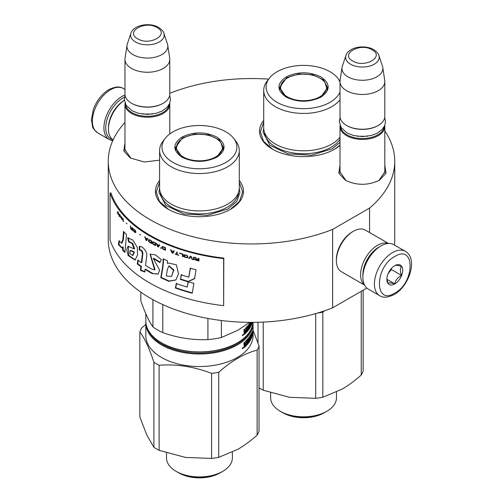 <?xml version="1.0" encoding="UTF-8"?>
<svg xmlns="http://www.w3.org/2000/svg" width="503" height="503" viewBox="0 0 503 503"><rect width="100%" height="100%" fill="white"/><g stroke="black" fill="none" stroke-linecap="round" stroke-linejoin="round"><path stroke-width="0.75" d="M384.814 165.267L386.015 173.214L379.451 180.237C368.089 185.632 356.728 185.632 345.366 180.237L338.802 173.214L340.003 165.267M159.589 160.18L144.323 161.985L130.34 158.024L123.776 151.001L124.977 143.053M239.29 180.52A44.013 25.414 180 0 1 230.563 209.273L230.563 209.273A44.013 25.414 180 0 1 168.316 209.273A44.013 25.414 180 0 1 159.589 180.52M340.003 145.442A44.013 25.414 180 0 1 334.684 149.165L334.684 149.165A44.013 25.414 180 0 1 272.437 149.165A44.013 25.414 180 0 1 263.704 120.406M384.814 130.994A143.248 82.699 180 0 1 394.742 161.249A143.248 82.699 180 0 1 369.56 208.085L332.628 229.412A143.248 82.699 180 0 1 184.796 234.436A143.248 82.699 180 0 1 108.252 161.249A143.248 82.699 180 0 1 124.977 122.474M169.788 93.426L170.372 93.093A143.248 82.699 180 0 1 268.64 79.141M130.925 158.351L124.876 149.492L124.977 148.297M345.951 180.564L339.909 171.705L340.003 170.511M384.814 170.511L384.914 171.705L378.872 180.558M332.628 229.412L332.628 307.817A143.248 82.699 180 0 1 184.796 312.847A143.248 82.699 180 0 1 108.252 239.661L108.252 161.249M366.832 288.068L332.628 307.817M369.56 208.085L369.56 232.531M394.742 161.249L394.742 239.661A143.248 82.699 180 0 1 394.44 245.049M168.606 209.437L159.438 201.401L156.226 191.957L159.589 182.312M239.29 182.312L242.653 191.957L239.441 201.401L230.28 209.437M340.003 145.254L334.394 149.328M272.72 149.328L263.559 141.286L260.347 131.849L263.704 122.198M169.718 103.253A22.409 12.94 180 0 1 169.788 104.272A22.409 12.94 180 0 1 155.955 116.224A22.409 12.94 180 0 1 131.535 113.42A22.409 12.94 -0 0 1 124.977 104.272A22.409 12.94 -0 0 1 125.046 103.253M169.102 104.574A21.767 12.569 180 0 1 155.043 115.514A21.767 12.569 180 0 1 131.987 112.634A21.767 12.569 -0 0 1 125.662 104.574M163.865 33.286C163.695 31.702 161.96 29.752 158.665 27.432C149.907 22.163 133.515 24.741 130.893 33.286A16.788 9.695 0 0 0 135.508 41.975A16.788 9.695 -0 0 0 155.251 43.679A16.788 9.695 -0 0 0 163.865 33.286L167.455 44.013A20.441 11.802 180 0 1 167.744 45.226L169.706 58.197A22.409 12.94 180 0 1 169.788 59.316L169.788 94.08A22.409 12.94 180 0 1 163.224 103.228L162.771 103.492A21.767 12.569 180 0 1 131.987 103.492L131.535 103.228L131.987 103.492M163.224 103.228A22.409 12.94 180 0 1 131.535 103.228L131.535 103.228A22.409 12.94 -0 0 1 124.977 94.08L124.977 59.316A22.409 12.94 -0 0 0 131.535 68.465A22.409 12.94 180 0 0 155.955 71.269A22.409 12.94 180 0 0 169.788 59.316M130.893 33.286L127.309 44.013A20.441 11.802 -0 0 0 127.014 45.226L125.058 58.197A22.409 12.94 -0 0 0 124.977 59.316M167.744 45.226A20.441 11.802 180 0 1 156.018 56.946A20.441 11.802 180 0 1 132.924 54.594A20.441 11.802 -0 0 1 127.014 45.226M384.745 125.467A22.409 12.94 180 0 1 384.814 126.492A22.409 12.94 180 0 1 370.981 138.438A22.409 12.94 180 0 1 346.567 135.634A22.409 12.94 -0 0 1 340.003 126.492A22.409 12.94 -0 0 1 340.072 125.467M384.129 126.794A21.767 12.569 180 0 1 370.076 137.728A21.767 12.569 180 0 1 347.02 134.854A21.767 12.569 -0 0 1 340.688 126.794M378.891 55.5C378.721 53.922 376.986 51.966 373.698 49.646C364.933 44.377 348.548 46.955 345.926 55.5A16.788 9.695 0 0 0 350.534 64.189A16.788 9.695 -0 0 0 370.283 65.899A16.788 9.695 -0 0 0 378.891 55.5L382.481 66.233A20.441 11.802 180 0 1 382.77 67.44L384.732 80.411A22.409 12.94 180 0 1 384.814 81.536L384.814 116.294A22.409 12.94 180 0 1 378.256 125.442L377.803 125.706A21.767 12.569 180 0 1 347.02 125.706L346.567 125.442L347.02 125.706M378.256 125.442A22.409 12.94 180 0 1 346.567 125.442L346.567 125.442A22.409 12.94 -0 0 1 340.003 116.294L340.003 81.536A22.409 12.94 -0 0 0 346.567 90.685A22.409 12.94 180 0 0 370.981 93.489A22.409 12.94 180 0 0 384.814 81.536M345.926 55.5L342.336 66.233A20.441 11.802 -0 0 0 342.046 67.44L340.085 80.411A22.409 12.94 -0 0 0 340.003 81.536M382.77 67.44A20.441 11.802 180 0 1 371.044 79.166A20.441 11.802 180 0 1 347.957 76.814A20.441 11.802 -0 0 1 342.046 67.44M112.961 139.809A24.326 14.046 -60 0 1 105.731 127.8A24.326 14.046 -60 0 1 122.933 98.003A24.326 14.046 -60 0 1 124.505 97.18M112.766 140.658A25.609 14.782 -60 0 1 109.226 139.52A25.609 14.782 -60 0 1 103.92 127.8A25.609 14.782 -60 0 1 122.028 96.431A25.609 14.782 -60 0 1 125.027 94.992M405.317 251.324L393.774 244.659A25.609 14.782 120 0 0 380.966 245.929L380.061 246.451A24.326 14.046 120 0 0 362.864 276.248L362.864 277.291A25.609 14.782 120 0 0 368.165 289.018L379.708 295.682C382.946 298.009 387.744 297.638 394.113 294.569C409.008 286.421 418.452 258.806 405.317 251.324A25.609 14.782 120 0 0 392.51 252.594A25.609 14.782 120 0 0 375.785 275.16A25.609 14.782 120 0 0 379.708 295.682M380.061 246.451L380.966 245.929A25.609 14.782 120 0 0 362.864 277.291M394.773 293.104C415.214 282.435 415.214 243.584 394.773 256.517C374.339 267.187 374.339 306.038 394.773 293.104M394.773 283.956A11.204 6.47 120 0 0 402.696 270.237A11.204 6.47 120 0 0 394.773 265.666A11.204 6.47 120 0 0 386.851 279.385A11.204 6.47 120 0 0 394.773 283.956M386.876 278.719L387.907 283.214C388.769 282.604 391.032 282.805 394.698 283.818C395.559 280.196 397.823 277.379 401.482 275.374C400.086 271.545 400.086 268.527 401.482 266.32C397.823 265.307 395.559 265.106 394.698 265.71M401.482 275.374L391.378 269.539L391.378 268.508M390.328 269.809A9.601 5.546 120 0 1 388.222 273.462L391.378 269.539M394.698 283.818L386.933 279.335M379.369 246.872A22.409 12.94 120 0 0 378.702 247.237A22.409 12.94 120 0 0 362.864 274.682A22.409 12.94 120 0 0 362.877 275.443M388.291 243.49A24.006 13.864 120 0 0 377.571 245.275A24.006 13.864 120 0 0 360.601 274.682A24.006 13.864 120 0 0 364.405 284.855M388.517 243.477L365.36 230.104A24.006 13.864 120 0 0 353.358 231.292L352.226 231.946A22.409 12.94 120 0 0 336.381 259.391L336.381 260.699A24.006 13.864 120 0 0 341.348 271.689L364.512 285.056M352.226 231.946L353.358 231.292A24.006 13.864 120 0 0 336.381 260.699M113.106 139.903A24.006 13.864 -60 0 1 108.447 129.101L108.447 127.8A22.409 12.94 -60 0 1 124.291 100.355L124.291 100.355M108.447 129.101A24.006 13.864 -60 0 1 124.342 100.367M315.708 313.589L315.708 398.332L289.476 397.288L263.239 390.215A60.819 35.116 0 0 1 259.032 387.844M258.026 322.272L258.026 343.04M282.963 412.812A29.13 16.819 0 0 0 324.158 412.812L326.837 411.265A32.921 19.007 0 0 1 280.278 411.265L282.963 412.812L280.278 411.265A32.921 19.007 180 0 1 270.639 397.823L270.639 392.78M326.837 411.265A32.921 19.007 0 0 0 336.482 397.823L336.482 392.101M324.309 310.879L322.832 312.168L322.832 397.232L342.04 389.159C348.195 385.594 354.596 380.89 361.242 375.049A60.819 35.116 0 0 0 363.153 370.944L363.153 290.193M361.242 291.294L361.242 375.049M263.239 322.083L263.239 390.215M315.708 398.332A60.819 35.116 0 0 0 322.832 397.232M317.619 313.023A60.819 35.116 0 0 0 322.832 312.168M282.057 412.29C293.249 419.093 313.866 419.093 325.064 412.29M320.989 97.085C309.37 102.599 297.751 102.599 286.132 97.085C276.575 90.377 276.575 83.668 286.132 76.959C297.751 71.445 309.37 71.445 320.989 76.959C330.54 83.668 330.54 90.377 320.989 97.085L320.927 97.123M340.003 99.732A39.85 23.006 0 0 1 331.741 106.693A39.85 23.006 180 0 1 288.307 111.679A39.85 23.006 180 0 1 263.704 90.421L263.704 127.793A39.85 23.006 180 0 0 288.307 149.051A39.85 23.006 180 0 0 331.741 144.065A39.85 23.006 0 0 0 340.003 137.112M340.015 81.121A39.85 23.006 0 0 0 339.94 81.027L337.746 78.198A37.448 21.623 0 0 0 277.078 71.734A37.448 21.623 180 0 0 269.369 78.198L267.181 81.027A39.85 23.006 180 0 0 263.704 90.421M269.369 78.198A37.448 21.623 180 0 0 282.321 104.831A37.448 21.623 180 0 0 330.037 102.31A37.448 21.623 0 0 0 340.003 92.005M340.003 82.046A37.448 21.623 0 0 0 337.746 78.198M286.364 97.217L279.549 87.547L286.584 77.745L298.876 73.954L312.747 74.74L323.517 79.845L327.566 87.547L320.769 97.211M280.127 87.673L279.706 89.113M327.409 89.113L326.994 87.673M340.003 142.462L332.2 148.787L311.464 155.188L288.056 153.861L269.878 145.248L263.05 132.251L263.71 128.064M319.795 96.809A22.962 13.26 180 0 1 291.199 98.607A22.962 13.26 180 0 1 281.994 82.876A22.962 13.26 180 0 1 287.32 78.059A22.962 13.26 0 0 1 325.12 82.876A22.962 13.26 0 0 1 319.795 96.809M279.957 90.087A23.61 13.631 180 0 1 279.951 89.723L281.994 82.876M327.157 90.087A23.61 13.631 0 0 0 327.164 89.723L325.12 82.876M147.662 328.981A52.978 30.589 180 0 0 161.979 344.14A52.978 30.589 0 0 0 214.391 351.855A52.978 30.589 0 0 0 251.217 328.981M145.851 321.989A53.62 30.953 180 0 0 145.826 323.033A53.62 30.953 180 0 0 161.526 344.92A53.62 30.953 0 0 0 219.956 351.635A53.62 30.953 0 0 0 253.059 323.033A53.62 30.953 0 0 0 253.047 322.354M252.89 329.063L252.883 331.332A53.62 30.953 0 0 0 253.059 328.836L253.059 329.019A53.62 30.953 0 0 1 252.896 331.439L252.789 333.69A53.62 30.953 0 0 0 253.059 330.616L253.059 335.576A53.62 30.953 0 0 1 219.956 364.178A53.62 30.953 0 0 1 161.526 357.47A53.62 30.953 180 0 1 145.826 335.576L145.826 323.033M139.847 331.955L139.847 417.025L146.876 435.189L153.905 447.318A60.819 35.116 0 0 0 159.118 450.323L185.356 457.403L211.593 458.44L211.593 373.377C194.101 366.649 176.61 363.946 159.118 365.26A60.819 35.116 0 0 1 156.433 363.801A60.819 35.116 180 0 1 153.905 362.254C149.221 348.133 144.537 338.035 139.847 331.955A60.819 35.116 180 0 1 141.758 327.849L145.826 324.385M153.905 362.254L153.905 447.318M178.842 472.927A29.13 16.819 0 0 0 220.037 472.927L222.716 471.374A32.921 19.007 0 0 1 176.163 471.374L178.842 472.927L176.163 471.374A32.921 19.007 180 0 1 166.518 457.937L166.518 452.889M222.716 471.374A32.921 19.007 0 0 0 232.361 457.937L232.361 452.216M257.127 350.101C244.32 353.471 231.518 360.865 218.711 372.277L218.711 457.34L237.919 449.273C244.074 445.708 250.475 441.005 257.127 435.164A60.819 35.116 0 0 0 259.032 431.052L259.032 345.989A60.819 35.116 0 0 1 257.127 350.101L257.127 435.164M253.053 330.157L259.032 345.989M159.118 365.26L159.118 450.323M211.593 458.44A60.819 35.116 0 0 0 218.711 457.34M211.593 373.377A60.819 35.116 0 0 0 218.711 372.277M253.059 328.836A53.62 30.953 0 0 0 253.04 328.038M252.965 329.063A53.62 30.953 0 0 0 253.059 327.239L253.059 323.033M253.047 329.987L253.028 329.987A53.62 30.953 0 0 1 253.059 330.616M245.602 341.436L246.162 341.619A53.62 30.953 0 0 0 247.74 339.871L247.162 339.714A52.978 30.589 0 0 1 245.602 341.436L245.508 341.694M250.507 338.903L250.865 338.965L250.72 339.644A53.62 30.953 0 0 1 246.545 345.398L246.545 344.436A53.62 30.953 0 0 0 247.74 343.084L247.822 342.015A53.62 30.953 0 0 1 246.822 343.165L246.822 342.197A53.62 30.953 0 0 0 247.822 341.053L247.74 339.871M247.822 342.015L247.243 341.858A52.978 30.589 0 0 1 246.822 342.354M250.72 339.644L250.23 339.563M246.545 344.612A52.978 30.589 0 0 0 248.689 341.883M248.834 341.669A52.978 30.589 0 0 0 249.243 341.04M250.249 338.179L250.249 337.595M250.865 338.965L250.67 336.84M250.72 336.746L250.72 336.746A53.62 30.953 0 0 1 250.048 337.941L250.048 337.941M249.557 337.62A52.978 30.589 0 0 0 249.96 336.916M251.104 338.607L251.047 334.828A53.62 30.953 0 0 1 250.048 336.658L249.978 337.89L249.557 337.802M249.978 336.922L249.563 336.834M251.047 334.828L250.588 334.753M251.23 338.626A53.62 30.953 0 0 0 252.619 334.552L252.38 334.539M251.726 335.803L251.978 335.828A53.62 30.953 0 0 0 252.5 334.093L252.525 333.017A53.62 30.953 0 0 1 252.072 334.589L252.072 333.621A53.62 30.953 0 0 0 252.525 332.049L252.525 333.854M251.978 335.828L251.978 331.647L251.726 334.564A53.62 30.953 0 0 1 251.355 335.444L251.179 333.577M251.23 333.476L251.23 333.476A53.62 30.953 0 0 1 249.733 336.193L249.57 339.368M249.733 339.406A53.62 30.953 0 0 0 250.45 338.217L249.84 338.104A52.978 30.589 0 0 1 249.557 338.588M248.834 340.946L249.287 341.047A53.62 30.953 0 0 0 250.45 339.179L250.45 338.217M249.287 341.047L249.287 336.865L248.834 337.507L248.834 341.688L248.356 342.323L247.822 342.185M248.356 342.323L248.092 338.475M247.772 342.002L247.772 341.116M247.772 339.846L247.772 338.865M244.923 344.102L245.565 343.492L245.822 340.99A53.62 30.953 0 0 0 248.149 338.406L248.356 338.544M246.162 341.619L246.061 345.901A53.62 30.953 0 0 1 244.251 347.611L243.961 342.713A53.62 30.953 0 0 0 244.647 342.109L244.647 343.951L244.106 343.75L244.106 342.587M243.968 344.869L244.389 345.027L243.961 344.8M242.484 348.416L243.483 347.611L242.484 348.416L242.647 348.761M252.682 333.86L252.619 334.552M246.061 345.901L245.508 345.486M243.961 347.189A52.978 30.589 0 0 0 245.508 345.718M246.061 341.877L245.565 341.713M245.508 344.442L245.508 343.549M251.726 335.532A53.62 30.953 0 0 1 251.355 336.413L251.406 337.274L251.726 335.532L251.104 335.451A52.978 30.589 0 0 1 251.098 335.457M244.647 346.152L244.213 345.995A52.978 30.589 0 0 0 244.225 345.982M245.565 344.461A53.62 30.953 0 0 1 244.647 345.322L244.754 346.19A53.62 30.953 0 0 0 245.565 345.429L245.565 344.461L245.011 344.272A52.978 30.589 0 0 1 244.263 344.983M244.647 345.322L244.257 345.177M244.647 346.133L244.106 345.435M242.49 348.485L243.194 348.315L243.037 347.328M242.301 348.403L242.672 348.101M242.553 348.032L242.698 347.718M242.76 347.743L243.094 347.881L243.194 347.391M242.76 348.12L242.76 348.592M177.936 472.399C189.134 479.208 209.745 479.208 220.943 472.399M216.868 157.2C205.249 162.714 193.63 162.714 182.011 157.2C172.46 150.491 172.46 143.783 182.011 137.074C193.63 131.56 205.249 131.56 216.868 137.074C226.419 143.783 226.419 150.491 216.868 157.2L216.806 157.238M253.003 322.354A53.62 30.953 180 0 1 237.353 342.832L236.9 343.09C217.397 354.948 181.482 354.948 161.979 343.09L161.526 342.832A53.62 30.953 180 0 1 145.826 320.939L145.826 313.809M236.9 343.09L237.353 342.832A53.62 30.953 180 0 1 161.526 342.832L161.979 343.09M159.589 150.535L159.589 187.908A39.85 23.006 180 0 0 184.186 209.166A39.85 23.006 180 0 0 227.62 204.18A39.85 23.006 0 0 0 239.29 187.908L239.29 150.535A39.85 23.006 0 0 0 235.819 141.142L233.625 138.312A37.448 21.623 0 0 0 172.957 131.849A37.448 21.623 180 0 0 165.254 138.312L163.06 141.142A39.85 23.006 180 0 0 159.589 150.535A39.85 23.006 180 0 0 184.186 171.793A39.85 23.006 180 0 0 227.62 166.801A39.85 23.006 0 0 0 239.29 150.535M165.254 138.312A37.448 21.623 180 0 0 178.2 164.946A37.448 21.623 180 0 0 225.922 162.425A37.448 21.623 0 0 0 233.625 138.312M182.243 157.332L175.434 147.662L182.463 137.86L194.755 134.068L208.626 134.854L219.402 139.96L223.445 147.662L216.648 157.32M176.006 147.788L175.585 149.228M223.294 149.228L222.873 147.788M152.925 299.662L152.925 326.912C148.894 321.222 144.864 312.539 140.834 300.863L140.834 292.168M162.796 304.598L162.796 332.615A59.216 34.191 180 0 1 152.925 326.912M207.921 318.443L207.921 339.594C192.875 340.261 177.836 337.934 162.796 332.615M221.402 320.512L221.402 337.507A59.216 34.191 180 0 1 207.921 339.594M249.576 322.354L237.919 330.232L221.402 337.507M246.822 329.289A52.978 30.589 180 0 0 247.243 328.792L247.822 328.949A53.62 30.953 180 0 1 246.822 330.094L246.822 329.132A53.62 30.953 180 0 0 247.822 327.981L247.822 326.856L247.162 326.642A52.978 30.589 180 0 1 245.602 328.371L245.508 328.622M247.74 326.805A53.62 30.953 180 0 1 246.162 328.547L245.602 328.371M247.822 328.949L247.74 330.018A53.62 30.953 180 0 1 246.545 331.364L246.545 332.332A53.62 30.953 180 0 0 250.72 326.579L250.23 326.491M249.243 327.969A52.978 30.589 180 0 1 248.834 328.604L248.356 329.251L247.822 329.113M248.721 328.773A52.978 30.589 180 0 1 246.545 331.54M250.739 322.36A53.62 30.953 180 0 1 250.048 323.592L250.048 324.875A53.62 30.953 180 0 0 250.72 323.674L250.67 323.775M250.249 324.523L250.249 325.07M250.865 323.806L250.865 325.9L250.45 326.114A53.62 30.953 180 0 1 249.287 327.981L248.834 327.874M249.985 324.863L249.557 324.775M249.978 323.857L249.563 323.769M249.978 324.819L249.557 324.737M250.048 323.592L249.595 323.498M251.098 322.36L251.104 325.535M252.405 322.36A53.62 30.953 180 0 1 251.23 325.554M252.11 322.36A53.62 30.953 180 0 1 251.978 322.763L251.726 322.731M251.978 322.36L251.978 322.763M250.205 322.36A53.62 30.953 180 0 1 249.733 323.121L249.557 326.202M249.57 326.302L249.733 326.34A53.62 30.953 180 0 0 250.45 325.145L249.84 325.032A52.978 30.589 180 0 1 249.557 325.516M248.834 328.616L248.834 324.435L249.287 323.8L249.287 327.981M246.162 328.547L246.061 332.829A53.62 30.953 180 0 1 244.251 334.539L243.961 329.641A53.62 30.953 180 0 0 244.647 329.044L244.647 330.886L245.565 330.427L245.822 327.925A53.62 30.953 180 0 0 248.149 325.334L248.092 325.41M247.772 325.799L247.772 326.774M247.772 328.044L247.772 328.937M248.356 325.472L248.356 329.251M244.106 329.522L244.383 330.842M244.647 330.886L244.106 330.685M243.037 334.262L243.094 334.809L242.301 335.331M243.194 334.325L243.194 335.243L242.817 335.551L242.76 335.055M242.484 335.344L243.483 334.545L242.484 335.344L242.647 335.696M250.507 325.196L250.507 325.85M250.865 325.9L250.72 326.579M246.061 332.829L245.508 332.646A52.978 30.589 180 0 1 243.961 334.118M246.061 328.805L245.565 328.641M245.508 330.484L245.508 331.376M251.355 323.347A53.62 30.953 180 0 0 251.726 322.467L251.406 324.202L251.098 323.31M251.726 322.467L251.104 322.385A52.978 30.589 180 0 1 251.098 322.392M245.565 331.395A53.62 30.953 180 0 1 244.647 332.257L244.754 333.124A53.62 30.953 180 0 0 245.565 332.364L245.565 331.395L245.011 331.207A52.978 30.589 180 0 1 244.106 332.055L244.125 332.062M244.647 332.257L244.257 332.112M244.106 332.364L244.213 332.929A52.978 30.589 180 0 0 244.225 332.911M239.29 188.179L239.95 192.366L236.863 201.313L228.085 208.902L207.343 215.303L183.941 213.97L165.764 205.356L158.935 192.366L159.589 188.179M215.68 156.923A22.962 13.26 180 0 1 187.085 158.722A22.962 13.26 180 0 1 177.88 142.99A22.962 13.26 180 0 1 183.205 138.174A22.962 13.26 0 0 1 220.999 142.99A22.962 13.26 0 0 1 215.68 156.923M175.843 150.202A23.61 13.631 180 0 1 175.83 149.831L177.88 142.99M223.036 150.202A23.61 13.631 0 0 0 223.049 149.831L220.999 142.99M223.634 305.667L223.816 258.077A143.248 82.699 180 0 1 110.956 192.913L110.012 193.02L110.012 240.069A144.204 83.259 0 0 0 223.634 305.667L223.634 258.617A144.204 83.259 180 0 1 110.012 193.02M223.816 258.077L223.634 258.617M122.826 239.579L121.462 243.219L119.048 240.654L118.381 244.609L121.613 247.784L122.531 247.111L122.625 250.205A144.65 77.594 -1.8 0 0 124.907 252.5A7643.777 4782.543 -38.5 0 1 126.53 234.637A144.204 83.259 180 0 1 123.474 231.411L122.826 239.579L123.398 239.409L122.04 243.056M127.693 237.762L128.598 241.855L132.031 243.439L134.112 248.922L128.051 246.237L126.699 249.62L128.183 255.53L135.049 260.045L137.539 255.166L137.306 247.388L132.874 240.088L127.693 237.762L128.24 237.573L129.145 241.66L132.729 243.395L134.628 248.689M152.296 269.369A144.204 83.259 180 0 1 145.562 265.427L146.58 256.769C148.089 252.16 142.393 245.741 139.274 246.426L139.274 250.054C141.198 250.142 142.23 251.487 142.38 254.097L141.343 262.673A144.204 83.259 180 0 1 137.835 260.183L137.281 264.012A144.204 83.259 0 0 0 140.903 266.615L140.463 270.419L144.713 271.972L145.034 269.344A144.204 83.259 0 0 0 152.296 273.613L158.118 274.116L159.577 270.136L153.321 258.485L159.866 262.553L161.369 259.674L155.496 254.883L150.039 254.134L154.603 269.885L152.296 269.369M163.123 261.629L162.488 267.715A5291.17 2154.053 122.4 0 0 160.771 277.656L168.782 281.34L175.855 279.976L178.527 273.802L176.371 264.779L168.14 262.981L167.499 263.509L167.342 260.667A144.204 83.259 180 0 1 163.123 258.85L163.123 261.629L163.513 261.334L162.884 267.426A5313.478 2165.648 122.4 0 0 161.174 277.367L169.115 281.039L175.893 279.938M180.281 279.366A144.204 83.259 0 0 0 188.091 281.749L194.604 278.675L196.044 269.74A144.204 83.259 180 0 1 190.228 268.256L188.801 277.147A144.204 83.259 180 0 1 181.174 274.858L180.602 279.046A143.562 82.888 0 0 0 188.374 281.416L194.856 278.335M192.272 293.23L193.856 283.334A144.204 83.259 180 0 1 188.084 281.793L187.223 287.05A144.204 83.259 180 0 1 176.264 283.547L175.39 288.037A144.204 83.259 0 0 0 192.272 293.23M198.968 258.385L198.339 258.246L198.339 259.416L196.566 259.001L195.736 257.63L195.013 257.454L195.944 258.963L195.12 259.485L196.466 260.422A144.204 83.259 0 0 0 198.968 261L198.968 258.385M194.189 259.862L194.189 257.253L193.573 257.096L193.573 259.711L194.189 259.862M192.75 259.498L191.115 256.455L190.297 256.241L188.675 258.404L189.279 258.573L190.706 256.681L192.133 259.341L192.75 259.498M185.456 257.479L187.562 257.706L187.764 256.146L186.758 255.304L184.563 254.763L183.865 255.273L183.966 256.417L184.563 257.039L186.902 257.643L187.908 257.373M182.482 256.568L183.073 256.75L183.073 254.141A144.204 83.259 180 0 1 179.54 253.003L179.54 253.336A144.204 83.259 0 0 0 182.482 254.285L182.482 256.568L183.224 256.587M171.146 249.985L170.586 249.771L172.083 252.959L172.837 253.242L174.346 251.192L173.78 250.984L173.403 251.506A144.204 83.259 180 0 1 171.523 250.796L171.146 249.985M162.161 246.596L161.985 248.13L163.312 249.337A144.204 83.259 0 0 0 165.462 250.28L165.462 247.665A144.204 83.259 180 0 1 163.312 246.728L162.161 246.596M161.193 247.985L160.407 248.01L161.193 247.985M158.332 247.011L159.709 245.068L159.193 244.816L158.847 245.319A144.204 83.259 180 0 1 157.137 244.477L156.288 243.383L157.646 246.677L158.332 247.011M152.881 241.761L152.308 242.176L152.39 243.333L153.622 244.609A144.204 83.259 0 0 0 155.616 245.653L155.616 243.037A144.204 83.259 180 0 1 153.622 241.993L152.881 241.761M149.014 239.591L148.467 239.994L148.542 241.151L149.731 242.452A144.204 83.259 0 0 0 151.661 243.54L151.661 240.924A144.204 83.259 180 0 1 149.731 239.837L149.014 239.591M140.639 235.039L139.639 234.341L140.639 235.039M123.254 221.54L122.946 218.579L123.254 221.54M119.991 215.064L119.488 214.36L119.62 216.039L120.927 217.742L119.852 216.277L120.972 216.912L119.991 215.064M175.107 253.801L175.107 254.078A144.204 83.259 0 0 0 178.76 255.354L177.213 254.549L177.213 252.21L176.641 252.009L176.641 254.348L175.107 253.801M144.763 236.838L145.983 240.214L146.593 240.591L147.838 238.73L147.373 238.447L147.058 238.931A144.204 83.259 180 0 1 145.524 237.982L144.763 236.838M122.141 218.095L121.456 216.831L121.896 218.912L121.361 218.497L122.543 219.893L122.141 218.095M133.276 228.915L135.376 231.103L135.175 232.172L133.213 230.418L133.534 231.185L135.571 232.593L135.772 231.418L135.307 230.33L133.276 228.915M132.32 227.727L132.32 228.896L131.258 227.978L130.334 225.998L130.887 227.765L130.396 228.054L131.195 229.368A144.204 83.259 0 0 0 132.704 230.663L132.704 228.048L132.32 227.727M127.039 223.848L126.253 223.062L127.039 223.848M119.129 213.882L119.129 216.497L119.129 213.882M118.557 214.888L118.035 211.499A449.449 133.892 161.3 0 0 117.205 212.964L117.451 213.322L117.828 212.7L118.557 214.888M123.983 231.977L123.398 239.409M122.625 250.205L123.197 250.041A144.009 77.223 -1.8 0 0 124.964 251.833M122.531 247.111L123.103 246.948L123.197 250.041M118.381 244.609L118.972 244.471L121.864 247.683M119.463 241.559L118.972 244.471M128.598 241.855L129.145 241.66M128.322 246.168L128.711 255.304L135.332 259.9M150.278 254.015L155.037 269.627M153.704 258.253L160.117 262.063M152.296 273.613L158.282 273.997M145.034 269.344L145.505 269.092A143.562 82.888 0 0 0 152.736 273.343M140.463 270.419L140.953 270.186L145.185 271.721M140.903 266.615L141.4 266.383L140.953 270.186M137.281 264.012L137.791 263.786A143.562 82.888 0 0 0 141.4 266.383M138.338 259.957L137.791 263.786M141.343 262.673L141.827 262.434L142.865 253.852C142.795 251.293 141.771 249.947 139.771 249.821L139.274 250.054M139.771 246.476L139.771 249.821M163.513 259.026L163.513 261.334M160.771 277.656L161.174 277.367M188.091 281.749L188.374 281.416M181.482 274.537L180.602 279.046M188.801 277.147L190.499 267.923M175.39 288.037L175.729 287.722A143.562 82.888 0 0 0 192.335 292.84M176.597 283.233L175.729 287.722M187.223 287.05L188.367 281.46M196.466 260.422L196.585 260.252A143.883 83.07 0 0 0 198.968 260.805M195.944 260.24L196.585 260.252M195.535 259.976L196.069 260.07M195.221 259.674L195.654 259.806M195.944 258.963L195.139 257.284M198.339 259.416L198.459 258.272M193.573 259.711L194.315 259.693M193.699 257.127L193.699 259.542M192.133 259.341L192.882 259.328M190.706 256.681L192.265 259.171M188.675 258.404L189.417 258.41M190.43 256.071L188.814 258.24M184.959 257.272L185.607 257.316M184.563 257.039L185.104 257.108M184.161 256.7L184.708 256.876M183.966 256.417L184.312 256.536M183.865 255.273L184.016 255.945M182.482 254.285L182.633 256.404M179.54 253.336L179.697 253.172A143.883 83.07 0 0 0 182.633 254.122M173.403 251.506L173.95 250.827M172.083 252.959L173.007 253.091M170.769 249.614L172.259 252.808M162.356 246.451L162.18 247.985L163.506 249.192A143.883 83.07 0 0 0 165.462 250.048M160.841 248.212L161.394 247.841M160.608 247.866L161.042 248.067M156.502 243.245L157.854 246.539L158.539 246.872L157.646 246.677M158.759 245.502L157.992 246.621L157.225 244.741L158.759 245.502L159.401 244.678M153.622 244.609L153.836 244.471A143.883 83.07 0 0 0 155.616 245.407M153.208 244.332L153.836 244.471M152.881 244.043L153.428 244.194M152.554 243.641L153.101 243.905M152.39 243.333L152.774 243.509M152.308 242.176L152.528 242.874M149.731 242.452L149.957 242.32A143.883 83.07 0 0 0 151.661 243.282M149.334 242.169L149.957 242.32M149.014 241.874L149.561 242.037M148.699 241.465L149.246 241.742M148.542 241.151L148.926 241.333M148.467 239.994L148.693 240.698M122.946 221.188L123.537 221.452M123.235 218.899L123.235 221.106M120.594 216.887L121.072 216.931M120.311 216.592L120.883 216.812M175.107 254.078L175.277 253.927A143.883 83.07 0 0 0 178.76 255.14M176.641 254.348L176.804 252.072M145.002 236.712L146.266 240.12M145.983 240.214L146.826 240.465M147.058 238.931L147.599 238.321M121.644 218.415L122.185 219.056M133.515 228.909L133.861 229.355M135.307 232.606L135.829 232.487M135.043 232.512L135.565 232.499M134.71 232.304L135.301 232.405M134.119 231.833L134.967 232.197M133.798 231.512L134.383 231.726M133.54 230.644L133.798 231.078M135.376 231.103L135.634 231.826M134.71 230.022L134.119 229.55M133.861 229.393L134.383 229.443M133.666 229.349L134.119 229.286M132.32 228.896L132.585 227.953M132.364 230.047A143.883 83.07 0 0 0 132.704 230.336M130.459 228.274L130.906 228.557M130.396 228.054L130.723 228.173M130.887 227.765L130.604 225.897M117.205 212.964L117.746 213.253M118.18 211.694A449.808 134.427 161.3 0 0 117.501 212.895M130.698 250.419L134.395 251.902L132.981 255.31M169.102 265.898L173.862 269.966L171.466 276.512L166.361 275.958L167.292 269.577L168.914 266.03L173.51 270.394L171.466 276.512M198.459 259.573L198.339 260.579A144.204 83.259 180 0 1 196.359 260.12L195.736 259.466L196.484 259.114A143.883 83.07 0 0 0 198.459 259.573L198.339 260.579M184.708 255.096L187.103 255.637L187.305 257.146L186.657 257.442L184.758 256.769L184.708 255.096M171.793 250.903L173.478 251.544L172.46 252.877L171.793 250.903M162.708 246.891L165.11 247.621L165.11 249.563L162.689 248.557L162.708 246.891M158.967 245.357L157.992 246.621M153.101 242.125L155.326 242.974L155.326 244.923L153.044 243.798L153.101 242.125M149.246 239.962L151.397 240.855L151.397 242.804L149.171 241.629L149.246 239.962M119.852 215.334L120.689 216.617L119.802 215.718L120.28 215.265M147.096 238.906L146.285 240.183L145.788 238.152M132.585 229.123L132.32 230.06A144.204 83.259 180 0 1 131.132 229.041L130.761 228.211L131.402 228.104A143.883 83.07 0 0 0 132.585 229.123L132.32 230.06M133.873 252.116L132.528 255.486L129.862 253.493L130.183 250.607L133.873 252.116L134.395 251.902M195.843 259.328L196.17 259.095M196.051 259.265L196.484 259.114M196.359 259.284A144.204 83.259 0 0 0 198.339 259.749M184.563 255.26L184.909 254.99M184.758 255.153L185.205 254.971M185.06 255.134L185.607 255.034M185.456 255.197L186.406 255.273M186.261 255.436L186.802 255.442M186.657 255.606L187.103 255.637M186.959 255.807L187.305 255.864M187.261 256.285L187.405 256.951M171.617 251.054L173.478 251.544M173.309 251.695L172.46 252.877M162.513 247.036L162.884 246.803M162.689 246.948L163.154 246.81M162.953 246.954L163.506 246.91M163.312 247.061L165.11 247.621M164.921 247.765L164.921 249.714M152.881 242.264L153.264 242.05M153.044 242.182L153.509 242.069M153.289 242.207L153.836 242.195M153.622 242.327L155.326 242.974M155.113 243.112L155.113 245.062M149.014 240.094L149.404 239.887M149.171 240.019L149.636 239.912M149.41 240.044L149.957 240.038M149.731 240.17L151.397 240.855M151.17 240.987L151.17 242.936M145.6 238.252L147.216 238.975M146.983 239.101L146.285 240.183M130.824 228.098L131.214 227.997M130.95 228.098L131.402 228.104M131.132 228.205A144.204 83.259 0 0 0 132.32 229.23M152.497 114.055L142.267 114.055M137.696 38.775C149.58 46.339 170.165 34.456 157.068 27.59C145.178 20.032 124.599 31.909 137.696 38.775M367.523 136.269L357.293 136.269M352.722 60.989C364.612 68.553 385.191 56.669 372.094 49.81C360.205 42.246 339.626 54.129 352.722 60.989M109.226 139.52L97.683 132.855A25.609 14.782 -60 0 1 93.759 112.332A25.609 14.782 -60 0 1 110.484 89.767A25.609 14.782 -60 0 1 123.292 88.503L124.977 89.471M340.003 139.432A39.165 22.61 0 0 1 331.251 147.14A39.165 22.61 180 0 1 289.401 152.233A39.165 22.61 180 0 1 264.44 132.182M249.985 337.928L249.557 337.84M250.048 336.658L249.595 336.57M238.56 192.297A39.165 22.61 0 0 1 227.13 207.255A39.165 22.61 180 0 1 185.28 212.348A39.165 22.61 180 0 1 160.319 192.297M142.38 254.097L142.865 253.852M162.488 267.715L162.884 267.426M169.788 133.93L169.788 104.272M124.977 150.68L124.977 104.272M384.814 172.9L384.814 126.492M340.003 172.9L340.003 126.492M340.097 117.507L339.311 121.449L341.103 127.492L346.944 132.874L353.276 135.445L362.424 136.627L371.484 135.464L377.275 133.207L382.324 129.334L384.776 125.392L385.505 121.506L384.72 117.507M125.071 95.293L124.285 99.236L126.071 105.278L131.918 110.654L138.25 113.232L147.398 114.414L156.452 113.25L162.243 110.987L167.298 107.114L169.75 103.178L170.473 99.292L169.687 95.293M97.683 132.855C94.13 129.805 92.414 127.68 92.533 126.479L91.445 119.582L93.325 109.535C96.626 100.644 101.813 94.004 108.887 89.609C115.149 86.547 119.953 86.176 123.292 88.503M250.004 337.972L249.4 337.853M244.741 344.171L244.2 343.97M250.481 325.114L249.872 325.001M121.462 243.219L122.04 243.062M134.634 248.708L134.112 248.922M155.031 269.614L154.603 269.885M153.761 258.215L153.321 258.485M132.528 255.486L133.056 255.279M130.723 250.412L130.183 250.607M169.285 265.729L168.914 266.03"/></g></svg>
